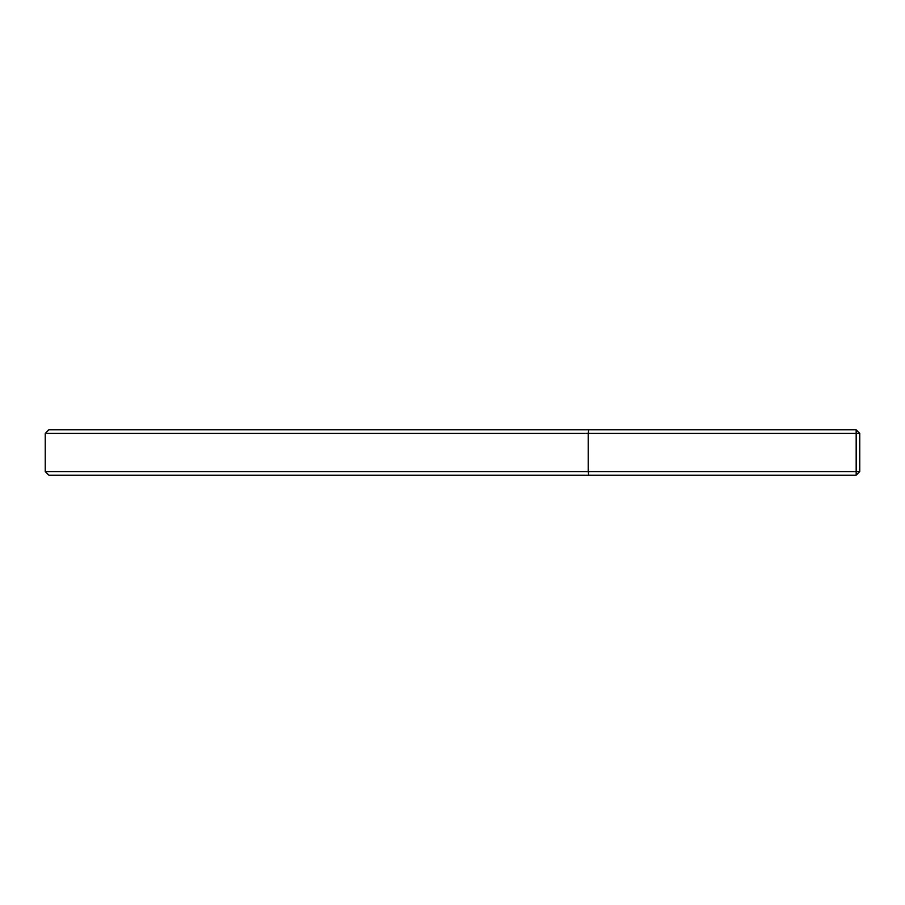 <?xml version="1.0" encoding="UTF-8"?>
<svg xmlns="http://www.w3.org/2000/svg" width="905" height="905" viewBox="0 0 905 905"><rect width="100%" height="100%" fill="white"/><g stroke="black" fill="none" stroke-linecap="round" stroke-linejoin="round"><path stroke-width="1.36" d="M856.175 429.818L856.175 433.393L588.25 433.393L588.691 429.818L856.175 429.818L859.75 433.393L859.75 471.607L856.175 475.182L48.825 475.182L45.25 471.607L588.25 471.607L588.691 475.182M859.75 471.607L588.25 471.607L588.25 433.393L45.25 433.393L48.825 429.818L588.691 429.818M856.175 475.182L856.175 433.393L859.75 433.393M45.25 471.607L45.25 433.393"/></g></svg>
